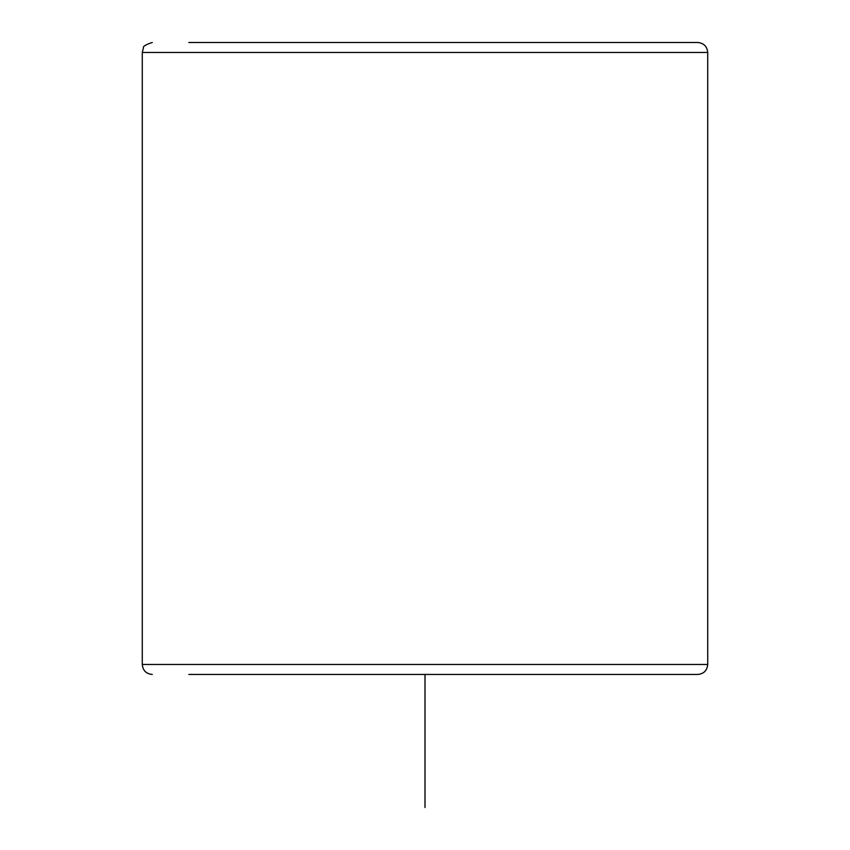 <?xml version="1.0" encoding="UTF-8"?>
<svg xmlns="http://www.w3.org/2000/svg" width="850" height="850" viewBox="0 0 850 850"><rect width="100%" height="100%" fill="white"/><g stroke="black" fill="none" stroke-linecap="round" stroke-linejoin="round"><path stroke-width="1.27" d="M217.759 42.5L664.349 42.5M217.759 674.454L664.349 674.454M188.849 674.454L697.744 674.454C703.8 673.869 707.126 670.533 707.721 664.477L707.721 52.477C707.126 46.421 703.8 43.095 697.744 42.5L188.849 42.5M425 674.454L425 807.5M152.256 674.454C146.2 673.869 142.874 670.533 142.279 664.477L707.721 664.477M142.279 664.477L142.279 52.477L707.721 52.477M142.279 52.477L143.438 47.812C142.864 46.357 145.807 44.593 152.256 42.5"/></g></svg>
